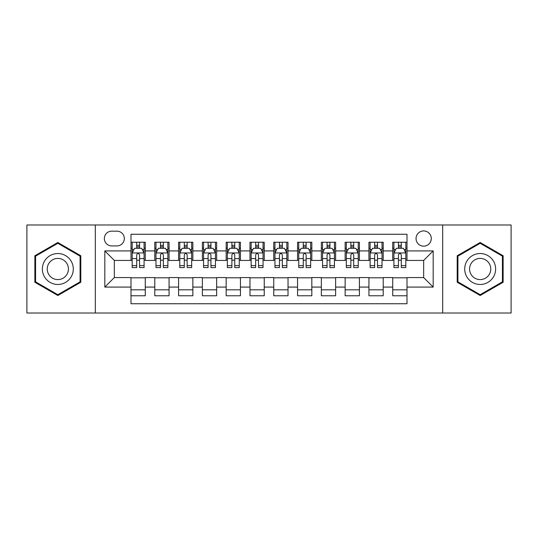 <?xml version="1.0" encoding="UTF-8"?>
<svg xmlns="http://www.w3.org/2000/svg" width="538" height="538" viewBox="0 0 538 538"><rect width="100%" height="100%" fill="white"/><g stroke="black" fill="none" stroke-linecap="round" stroke-linejoin="round"><path stroke-width="0.81" d="M423.662 230.93A7.613 7.613 0 0 0 416.042 238.542A7.613 7.613 0 0 0 423.662 246.155A7.613 7.613 0 0 0 431.274 238.542A7.613 7.613 0 0 0 423.662 230.93M442.693 313.015L511.1 313.015L511.1 224.985L442.693 224.985L442.693 313.015L95.307 313.015L95.307 224.985L26.9 224.985L26.9 313.015L95.307 313.015M407.004 242.234L392.727 242.234L392.727 250.916L383.211 250.916L383.211 260.432L392.727 260.432L392.727 250.916M383.211 250.916L383.211 242.234L368.933 242.234L368.933 250.916L359.418 250.916L359.418 260.432L368.933 260.432L368.933 250.916M359.418 250.916L359.418 242.234L345.14 242.234L345.14 250.916L335.625 250.916L335.625 260.432L345.14 260.432L345.14 250.916M335.625 250.916L335.625 242.234L321.347 242.234L321.347 250.916L311.832 250.916L311.832 260.432L321.347 260.432L321.347 250.916M311.832 250.916L311.832 242.234L297.554 242.234L297.554 250.916L288.032 250.916L288.032 260.432L297.554 260.432L297.554 250.916M288.032 250.916L288.032 242.234L273.761 242.234L273.761 250.916L264.239 250.916L264.239 260.432L273.761 260.432L273.761 250.916M264.239 250.916L264.239 242.234L249.968 242.234L249.968 250.916L240.446 250.916L240.446 260.432L249.968 260.432L249.968 250.916M240.446 250.916L240.446 242.234L226.168 242.234L226.168 250.916L216.653 250.916L216.653 260.432L226.168 260.432L226.168 250.916M216.653 250.916L216.653 242.234L202.375 242.234L202.375 250.916L192.86 250.916L192.86 260.432L202.375 260.432L202.375 250.916M192.86 250.916L192.86 242.234L178.582 242.234L178.582 250.916L169.066 250.916L169.066 260.432L178.582 260.432L178.582 250.916M169.066 250.916L169.066 242.234L154.789 242.234L154.789 260.432L145.273 260.432L145.273 242.234L130.996 242.234M130.996 295.765L145.273 295.765L145.273 277.568L154.789 277.568L154.789 295.765L169.066 295.765L169.066 277.568L178.582 277.568L178.582 287.084L169.066 287.084M178.582 287.084L178.582 295.765L192.86 295.765L192.86 277.568L202.375 277.568L202.375 287.084L192.86 287.084M202.375 287.084L202.375 295.765L216.653 295.765L216.653 277.568L226.168 277.568L226.168 287.084L216.653 287.084M226.168 287.084L226.168 295.765L240.446 295.765L240.446 277.568L249.968 277.568L249.968 287.084L240.446 287.084M249.968 287.084L249.968 295.765L264.239 295.765L264.239 277.568L273.761 277.568L273.761 287.084L264.239 287.084M273.761 287.084L273.761 295.765L288.032 295.765L288.032 277.568L297.554 277.568L297.554 287.084L288.032 287.084M297.554 287.084L297.554 295.765L311.832 295.765L311.832 277.568L321.347 277.568L321.347 287.084L311.832 287.084M321.347 287.084L321.347 295.765L335.625 295.765L335.625 277.568L345.14 277.568L345.14 287.084L335.625 287.084M345.14 287.084L345.14 295.765L359.418 295.765L359.418 277.568L368.933 277.568L368.933 287.084L359.418 287.084M368.933 287.084L368.933 295.765L383.211 295.765L383.211 277.568L392.727 277.568L392.727 287.084L383.211 287.084M111.722 245.92L116.961 245.92A7.377 7.377 0 0 0 124.332 238.542A7.377 7.377 0 0 0 116.961 231.165L111.722 231.165A7.377 7.377 0 0 0 104.345 238.542A7.377 7.377 0 0 0 111.722 245.92M442.693 224.985L95.307 224.985M407.004 250.916L407.004 234.259L130.996 234.259L130.996 260.432L114.338 260.432L114.338 277.568L130.996 277.568L130.996 303.741L407.004 303.741L407.004 277.568L423.662 277.568L423.662 260.432L407.004 260.432L407.004 250.916L433.177 250.916L433.177 287.084L407.004 287.084M130.996 287.084L104.823 287.084L104.823 250.916L130.996 250.916M392.727 287.084L392.727 295.765L407.004 295.765M130.996 248.179L132.187 248.179M136.706 248.179L139.564 248.179M144.083 248.179L145.273 248.179M130.996 260.197L132.187 260.197M136.706 260.197L139.564 260.197M144.083 260.197L145.273 260.197M130.996 277.803L145.273 277.803M130.996 289.821L145.273 289.821M154.789 260.197L155.98 260.197M160.499 260.197L163.357 260.197M167.876 260.197L169.066 260.197M154.789 248.179L155.98 248.179M160.499 248.179L163.357 248.179M167.876 248.179L169.066 248.179M154.789 277.803L169.066 277.803M154.789 289.821L169.066 289.821M178.582 277.803L192.86 277.803M178.582 289.821L192.86 289.821M178.582 248.179L179.773 248.179M184.292 248.179L187.15 248.179M191.669 248.179L192.86 248.179M178.582 260.197L179.773 260.197M184.292 260.197L187.15 260.197M191.669 260.197L192.86 260.197M202.375 277.803L216.653 277.803M202.375 289.821L216.653 289.821M202.375 248.179L203.566 248.179M208.092 248.179L210.943 248.179M215.462 248.179L216.653 248.179M202.375 260.197L203.566 260.197M208.092 260.197L210.943 260.197M215.462 260.197L216.653 260.197M226.168 277.803L240.446 277.803M226.168 289.821L240.446 289.821M226.168 248.179L227.359 248.179M231.885 248.179L234.736 248.179M239.255 248.179L240.446 248.179M226.168 260.197L227.359 260.197M231.885 260.197L234.736 260.197M239.255 260.197L240.446 260.197M249.968 277.803L264.239 277.803M249.968 289.821L264.239 289.821M249.968 248.179L251.152 248.179M255.678 248.179L258.529 248.179M263.048 248.179L264.239 248.179M249.968 260.197L251.152 260.197M255.678 260.197L258.529 260.197M263.048 260.197L264.239 260.197M273.761 277.803L288.032 277.803M273.761 289.821L288.032 289.821M273.761 248.179L274.952 248.179M279.471 248.179L282.322 248.179M286.848 248.179L288.032 248.179M273.761 260.197L274.952 260.197M279.471 260.197L282.322 260.197M286.848 260.197L288.032 260.197M297.554 277.803L311.832 277.803M297.554 289.821L311.832 289.821M297.554 248.179L298.745 248.179M303.264 248.179L306.115 248.179M310.641 248.179L311.832 248.179M297.554 260.197L298.745 260.197M303.264 260.197L306.115 260.197M310.641 260.197L311.832 260.197M321.347 277.803L335.625 277.803M321.347 289.821L335.625 289.821M321.347 248.179L322.538 248.179M327.057 248.179L329.908 248.179M334.434 248.179L335.625 248.179M321.347 260.197L322.538 260.197M327.057 260.197L329.908 260.197M334.434 260.197L335.625 260.197M345.14 277.803L359.418 277.803M345.14 289.821L359.418 289.821M345.14 248.179L346.331 248.179M350.85 248.179L353.708 248.179M358.227 248.179L359.418 248.179M345.14 260.197L346.331 260.197M350.85 260.197L353.708 260.197M358.227 260.197L359.418 260.197M368.933 277.803L383.211 277.803M368.933 289.821L383.211 289.821M368.933 248.179L370.124 248.179M374.643 248.179L377.501 248.179M382.02 248.179L383.211 248.179M368.933 260.197L370.124 260.197M374.643 260.197L377.501 260.197M382.02 260.197L383.211 260.197M392.727 277.803L407.004 277.803M392.727 289.821L407.004 289.821M392.727 248.179L393.917 248.179M398.436 248.179L401.294 248.179M405.813 248.179L407.004 248.179M392.727 260.197L393.917 260.197M398.436 260.197L401.294 260.197M405.813 260.197L407.004 260.197M114.338 260.432L104.823 250.916M114.338 277.568L104.823 287.084M433.177 250.916L423.662 260.432M433.177 287.084L423.662 277.568M57.835 295.51L80.794 282.255L80.794 255.745L57.835 242.49L34.869 255.745L34.869 282.255L57.835 295.51M503.131 255.745L480.165 242.49L457.206 255.745L457.206 282.255L480.165 295.51L503.131 282.255L503.131 255.745M139.564 245.328L136.706 245.328M144.083 265.631L139.564 265.631L139.564 267.574L144.083 267.574L144.083 253.055L141.702 248.3L134.567 248.3L132.187 253.055L132.187 267.574L136.706 267.574L136.706 265.631L132.187 265.631M132.187 253.055L132.187 242.234M144.083 253.055L144.083 242.234M136.706 248.3L136.706 242.234M139.564 242.234L139.564 248.3M139.564 265.631L139.564 254.844C138.609 253.008 137.661 253.008 136.706 254.844L136.706 265.631M57.835 253.532A15.467 15.467 0 0 0 42.367 269A15.467 15.467 0 0 0 57.835 284.467A15.467 15.467 0 0 0 73.296 269A15.467 15.467 0 0 0 57.835 253.532M57.835 258.415A10.585 10.585 0 0 0 47.243 269A10.585 10.585 0 0 0 57.835 279.585A10.585 10.585 0 0 0 68.42 269A10.585 10.585 0 0 0 57.835 258.415M80.081 281.845L57.835 294.69L35.582 281.845L35.582 256.155L57.835 243.31L80.081 256.155L80.081 281.845M466.776 261.266A15.467 15.467 0 0 0 472.438 282.396A15.467 15.467 0 0 0 493.561 276.734A15.467 15.467 0 0 0 487.899 255.604A15.467 15.467 0 0 0 466.776 261.266M470.999 263.707A10.585 10.585 0 0 0 474.872 278.173A10.585 10.585 0 0 0 489.338 274.293A10.585 10.585 0 0 0 485.464 259.827A10.585 10.585 0 0 0 470.999 263.707M502.418 256.155L502.418 281.845L480.165 294.69L457.919 281.845L457.919 256.155L480.165 243.31L502.418 256.155M163.357 245.328L160.499 245.328M167.876 265.631L163.357 265.631L163.357 267.574L167.876 267.574L167.876 253.055L165.496 248.3L158.36 248.3L155.98 253.055L155.98 267.574L160.499 267.574L160.499 265.631L155.98 265.631M155.98 253.055L155.98 242.234M167.876 253.055L167.876 242.234M160.499 248.3L160.499 242.234M163.357 242.234L163.357 248.3M163.357 265.631L163.357 254.844C162.409 253.008 161.454 253.008 160.499 254.844L160.499 265.631M187.15 245.328L184.292 245.328M191.669 265.631L187.15 265.631L187.15 267.574L191.669 267.574L191.669 253.055L189.289 248.3L182.153 248.3L179.773 253.055L179.773 267.574L184.292 267.574L184.292 265.631L179.773 265.631M179.773 253.055L179.773 242.234M191.669 253.055L191.669 242.234M184.292 248.3L184.292 242.234M187.15 242.234L187.15 248.3M187.15 265.631L187.15 254.844C186.202 253.008 185.247 253.008 184.292 254.844L184.292 265.631M210.943 245.328L208.092 245.328M215.462 265.631L210.943 265.631L210.943 267.574L215.462 267.574L215.462 253.055L213.088 248.3L205.946 248.3L203.566 253.055L203.566 267.574L208.092 267.574L208.092 265.631L203.566 265.631M203.566 253.055L203.566 242.234M215.462 253.055L215.462 242.234M208.092 248.3L208.092 242.234M210.943 242.234L210.943 248.3M210.943 265.631L210.943 254.844C209.995 253.008 209.04 253.008 208.092 254.844L208.092 265.631M234.736 245.328L231.885 245.328M239.255 265.631L234.736 265.631L234.736 267.574L239.255 267.574L239.255 253.055L236.881 248.3L229.739 248.3L227.359 253.055L227.359 267.574L231.885 267.574L231.885 265.631L227.359 265.631M227.359 253.055L227.359 242.234M239.255 253.055L239.255 242.234M231.885 248.3L231.885 242.234M234.736 242.234L234.736 248.3M234.736 265.631L234.736 254.844C233.788 253.008 232.833 253.008 231.885 254.844L231.885 265.631M258.529 245.328L255.678 245.328M263.048 265.631L258.529 265.631L258.529 267.574L263.048 267.574L263.048 253.055L260.674 248.3L253.532 248.3L251.152 253.055L251.152 267.574L255.678 267.574L255.678 265.631L251.152 265.631M251.152 253.055L251.152 242.234M263.048 253.055L263.048 242.234M255.678 248.3L255.678 242.234M258.529 242.234L258.529 248.3M258.529 265.631L258.529 254.844C257.581 253.008 256.626 253.008 255.678 254.844L255.678 265.631M282.322 245.328L279.471 245.328M286.848 265.631L282.322 265.631L282.322 267.574L286.848 267.574L286.848 253.055L284.467 248.3L277.326 248.3L274.952 253.055L274.952 267.574L279.471 267.574L279.471 265.631L274.952 265.631M274.952 253.055L274.952 242.234M286.848 253.055L286.848 242.234M279.471 248.3L279.471 242.234M282.322 242.234L282.322 248.3M282.322 265.631L282.322 254.844C281.374 253.008 280.419 253.008 279.471 254.844L279.471 265.631M306.115 245.328L303.264 245.328M310.641 265.631L306.115 265.631L306.115 267.574L310.641 267.574L310.641 253.055L308.261 248.3L301.119 248.3L298.745 253.055L298.745 267.574L303.264 267.574L303.264 265.631L298.745 265.631M298.745 253.055L298.745 242.234M310.641 253.055L310.641 242.234M303.264 248.3L303.264 242.234M306.115 242.234L306.115 248.3M306.115 265.631L306.115 254.844C305.167 253.008 304.219 253.008 303.264 254.844L303.264 265.631M329.908 245.328L327.057 245.328M334.434 265.631L329.908 265.631L329.908 267.574L334.434 267.574L334.434 253.055L332.054 248.3L324.912 248.3L322.538 253.055L322.538 267.574L327.057 267.574L327.057 265.631L322.538 265.631M322.538 253.055L322.538 242.234M334.434 253.055L334.434 242.234M327.057 248.3L327.057 242.234M329.908 242.234L329.908 248.3M329.908 265.631L329.908 254.844C328.96 253.008 328.012 253.008 327.057 254.844L327.057 265.631M353.708 245.328L350.85 245.328M358.227 265.631L353.708 265.631L353.708 267.574L358.227 267.574L358.227 253.055L355.847 248.3L348.711 248.3L346.331 253.055L346.331 267.574L350.85 267.574L350.85 265.631L346.331 265.631M346.331 253.055L346.331 242.234M358.227 253.055L358.227 242.234M350.85 248.3L350.85 242.234M353.708 242.234L353.708 248.3M353.708 265.631L353.708 254.844C352.753 253.008 351.805 253.008 350.85 254.844L350.85 265.631M377.501 245.328L374.643 245.328M382.02 265.631L377.501 265.631L377.501 267.574L382.02 267.574L382.02 253.055L379.64 248.3L372.504 248.3L370.124 253.055L370.124 267.574L374.643 267.574L374.643 265.631L370.124 265.631M370.124 253.055L370.124 242.234M382.02 253.055L382.02 242.234M374.643 248.3L374.643 242.234M377.501 242.234L377.501 248.3M377.501 265.631L377.501 254.844C376.546 253.008 375.598 253.008 374.643 254.844L374.643 265.631M401.294 245.328L398.436 245.328M405.813 265.631L401.294 265.631L401.294 267.574L405.813 267.574L405.813 253.055L403.433 248.3L396.298 248.3L393.917 253.055L393.917 267.574L398.436 267.574L398.436 265.631L393.917 265.631M393.917 253.055L393.917 242.234M405.813 253.055L405.813 242.234M398.436 248.3L398.436 242.234M401.294 242.234L401.294 248.3M401.294 265.631L401.294 254.844C400.339 253.008 399.391 253.008 398.436 254.844L398.436 265.631M154.789 287.084L145.273 287.084M154.789 250.916L145.273 250.916M144.023 252.941L132.247 252.941M132.187 249.612L133.908 249.612M142.362 249.612L144.083 249.612M136.706 258.576L132.187 258.576M144.083 258.576L139.564 258.576M139.564 246.841L136.706 246.841M167.816 252.941L156.04 252.941M155.98 249.612L157.708 249.612M166.155 249.612L167.876 249.612M160.499 258.576L155.98 258.576M167.876 258.576L163.357 258.576M163.357 246.841L160.499 246.841M191.609 252.941L179.833 252.941M179.773 249.612L181.501 249.612M189.948 249.612L191.669 249.612M184.292 258.576L179.773 258.576M191.669 258.576L187.15 258.576M187.15 246.841L184.292 246.841M215.402 252.941L203.626 252.941M203.566 249.612L205.294 249.612M213.741 249.612L215.462 249.612M208.092 258.576L203.566 258.576M215.462 258.576L210.943 258.576M210.943 246.841L208.092 246.841M239.202 252.941L227.419 252.941M227.359 249.612L229.087 249.612M237.534 249.612L239.255 249.612M231.885 258.576L227.359 258.576M239.255 258.576L234.736 258.576M234.736 246.841L231.885 246.841M262.995 252.941L251.212 252.941M251.152 249.612L252.88 249.612M261.327 249.612L263.048 249.612M255.678 258.576L251.152 258.576M263.048 258.576L258.529 258.576M258.529 246.841L255.678 246.841M286.788 252.941L275.005 252.941M274.952 249.612L276.673 249.612M285.12 249.612L286.848 249.612M279.471 258.576L274.952 258.576M286.848 258.576L282.322 258.576M282.322 246.841L279.471 246.841M310.581 252.941L298.798 252.941M298.745 249.612L300.466 249.612M308.913 249.612L310.641 249.612M303.264 258.576L298.745 258.576M310.641 258.576L306.115 258.576M306.115 246.841L303.264 246.841M334.374 252.941L322.598 252.941M322.538 249.612L324.259 249.612M332.706 249.612L334.434 249.612M327.057 258.576L322.538 258.576M334.434 258.576L329.908 258.576M329.908 246.841L327.057 246.841M358.167 252.941L346.391 252.941M346.331 249.612L348.052 249.612M356.499 249.612L358.227 249.612M350.85 258.576L346.331 258.576M358.227 258.576L353.708 258.576M353.708 246.841L350.85 246.841M381.96 252.941L370.184 252.941M370.124 249.612L371.845 249.612M380.292 249.612L382.02 249.612M374.643 258.576L370.124 258.576M382.02 258.576L377.501 258.576M377.501 246.841L374.643 246.841M405.753 252.941L393.977 252.941M393.917 249.612L395.638 249.612M404.092 249.612L405.813 249.612M398.436 258.576L393.917 258.576M405.813 258.576L401.294 258.576M401.294 246.841L398.436 246.841"/></g></svg>
